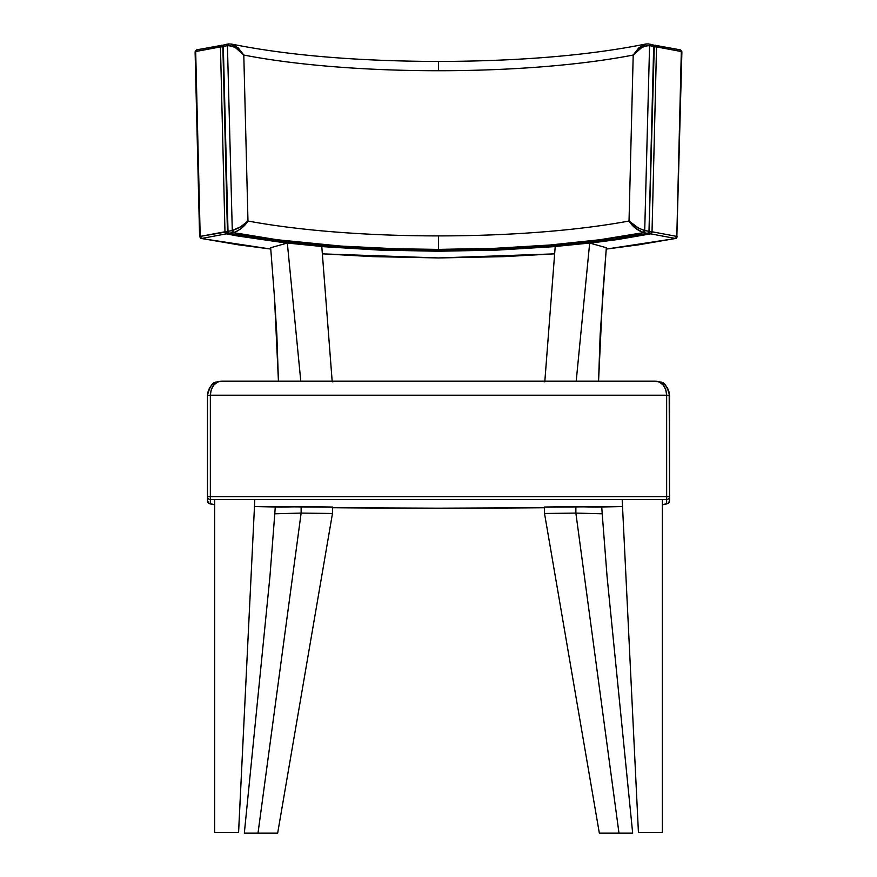 <?xml version="1.0" encoding="UTF-8"?>
<svg xmlns="http://www.w3.org/2000/svg" width="877" height="877" viewBox="0 0 877 877"><rect width="100%" height="100%" fill="white"/><g stroke="black" fill="none" stroke-linecap="round" stroke-linejoin="round"><path stroke-width="1.32" d="M231.912 44.168L238.292 47.972L243.795 55.043A274.556 53.168 180 0 0 438.5 70.73L438.5 61.478L438.5 70.73A274.556 53.168 180 0 0 633.205 55.043L629.028 221.015A274.556 53.168 0 0 1 438.5 235.902A274.556 53.168 0 0 1 247.972 221.015L241.778 227.998L237.689 230.914L233.468 232.624A286.034 55.394 180 0 0 438.5 249.397L438.5 235.902A274.556 53.168 0 0 1 247.972 221.015L243.795 55.043A274.556 53.168 180 0 0 438.5 70.73A274.556 53.168 180 0 0 633.205 55.043L629.028 221.015L638.303 227.921L643.762 230.278L648.991 231.32L653.683 46.415L654.264 46.645L653.683 46.349A1.918 1.305 100.6 0 1 653.683 46.415A1.918 1.305 -79.4 0 0 653.683 46.349L649.572 45.582A1.918 1.305 100.6 0 1 649.572 45.648L653.683 46.415L649.572 45.648L644.716 230.519L649.572 45.648A1.918 1.305 -79.4 0 0 649.572 45.582L653.683 46.349A1.918 1.305 -79.4 0 0 652.707 44.727A1.918 1.305 -79.4 0 0 652.345 44.738M224.391 44.716L224.655 44.738A1.918 1.305 79.4 0 0 224.293 44.727A1.918 1.305 79.4 0 0 223.317 46.349L224.139 44.771M653.749 46.865L649.035 231.78A1.918 1.348 -101.3 0 1 648.048 233.392A1.918 1.348 -101.3 0 1 647.654 233.392A1.918 1.305 -79.4 0 0 648.991 231.32L644.858 230.541A1.918 1.305 100.6 0 1 643.532 232.624L647.654 233.392A291.767 56.512 0 0 1 438.5 250.504L496.415 249.375L552.028 246.053L614.941 239.004L647.654 233.392L643.532 232.624L599.868 239.739L549.78 245.023L495.275 248.29L438.5 249.397L395.801 248.772L340.517 246.042L277.132 239.739L233.468 232.624L229.346 233.392L273.887 240.649L324.972 246.053L380.585 249.375L438.5 250.504A291.767 56.512 0 0 1 229.346 233.392L228.009 231.32L223.317 46.415A1.918 1.305 -100.6 0 1 223.317 46.349L222.736 46.613L223.317 46.349A1.918 1.305 79.4 0 0 223.317 46.415L227.428 45.648L232.284 230.519L228.009 231.32L223.317 46.415L227.428 45.648A1.918 1.305 -100.6 0 1 228.404 43.96A1.918 1.305 -100.6 0 1 228.415 43.96A1.918 1.305 -100.5 0 1 228.776 43.96L228.426 43.96A1.918 1.305 79.4 0 0 227.428 45.648L232.284 230.519L228.009 231.32A1.918 1.305 79.4 0 0 229.346 233.392A1.918 1.348 101.3 0 1 228.952 233.392A1.918 1.348 101.3 0 1 227.965 231.78L227.56 231.681M652.861 44.771L654.143 46.766M228.579 233.216L233.468 232.624A1.918 1.305 -100.6 0 1 232.142 230.541A1.918 1.305 79.4 0 0 233.468 232.624L233.633 232.591A1.918 1.294 -102.1 0 1 232.284 230.519L233.633 232.591C239.892 230.169 244.672 226.31 247.972 221.015C243.938 225.214 238.708 228.382 232.284 230.519L240.868 226.639L247.972 221.015L243.795 55.043L231.353 44.036L228.776 43.96L227.45 45.637C234.203 46.097 239.64 49.233 243.795 55.043L236.428 48.235L231.813 46.053L227.45 45.637A1.918 1.305 -100.5 0 1 228.404 43.96L224.293 44.727L222.736 46.613M649.035 231.78L654.264 46.656L653.683 46.415L648.991 231.32L649.572 231.561L648.991 231.32L647.654 233.392L648.421 233.216M228.426 43.96L231.353 44.036C287.579 55.372 356.621 61.182 438.5 61.467C520.379 61.182 589.421 55.372 645.647 44.036L648.574 43.96A1.918 1.305 100.6 0 1 649.572 45.582A1.918 1.305 -79.4 0 0 648.618 43.971A1.918 1.305 100.5 0 1 649.55 45.637L645.176 46.053L640.572 48.235L633.205 55.043C637.656 49.057 643.093 45.922 649.55 45.637A1.918 1.305 -79.5 0 0 648.596 43.96A1.918 1.305 -79.5 0 0 648.224 43.96A1.918 1.305 100.5 0 1 648.596 43.96L652.707 44.727L654.264 46.613M222.857 46.766L227.428 231.561L228.963 233.392C286.932 244.584 356.775 250.296 438.5 250.537L438.5 251.25L438.5 250.537C520.225 250.296 590.068 244.584 648.037 233.392L649.572 231.561M643.367 232.591L644.716 230.519C638.292 228.382 633.062 225.214 629.028 221.015C632.328 226.31 637.108 230.169 643.367 232.591L643.532 232.624A1.918 1.305 -79.4 0 0 644.858 230.541L644.716 230.519A1.918 1.294 102.1 0 1 643.367 232.591L635.222 227.998L629.028 221.015A274.556 53.168 0 0 1 438.5 235.902L438.5 249.397A286.034 55.394 180 0 0 643.532 232.624L643.367 232.591M647.237 43.872L645.779 44.014L633.205 55.043L638.708 47.972L645.088 44.168M196.503 49.901L195.681 51.469A1.918 1.305 79.4 0 0 195.681 51.535L220.467 46.909A1.918 1.305 -100.6 0 1 220.456 46.843L195.681 51.469L220.456 46.843A1.918 1.305 79.4 0 0 220.467 46.909L224.972 231.769L200.197 236.406L195.681 51.535L220.467 46.909L224.972 231.769L227.439 231.681M195.22 51.896L196.656 49.857A1.918 1.305 79.4 0 0 195.681 51.469A1.918 1.305 -100.6 0 0 195.681 51.535L195.1 51.787L195.681 51.535L200.197 236.406A1.918 1.305 79.4 0 0 201.524 238.478A1.918 1.348 101.3 0 1 201.129 238.478A1.918 1.348 101.3 0 1 200.153 236.867L199.748 236.768M322.352 253.826L372.857 256.632L438.5 257.948L504.143 256.632L554.648 253.826M223.087 46.152L221.278 45.264L220.456 46.843A1.918 1.305 -100.6 0 1 221.442 45.22A1.918 1.305 -100.6 0 1 221.793 45.231A1.918 1.381 101.8 0 1 222.922 45.79M649.561 231.681L652.028 231.769L656.533 46.909L681.319 51.535L676.803 236.406L652.028 231.769L656.533 46.909A1.918 1.305 -79.4 0 0 656.544 46.843L681.319 51.469L656.544 46.843A1.918 1.305 100.6 0 1 656.533 46.909L681.319 51.535A1.918 1.305 -79.4 0 0 681.319 51.469L681.9 51.743L681.319 51.469A1.918 1.305 100.6 0 1 681.319 51.535L681.78 51.896M227.603 232.317A1.918 1.348 101.3 0 1 226.299 233.852L201.524 238.478L238.555 244.847L270.763 249.046L201.151 238.478L199.605 236.658L195.1 51.787M654.078 45.79A1.918 1.381 -101.8 0 1 655.207 45.231A1.918 1.305 100.6 0 1 655.558 45.22A1.918 1.305 100.6 0 1 656.544 46.843L655.722 45.264L653.913 46.152M649.353 232.087L650.701 233.852L675.476 238.478A1.918 1.305 -79.4 0 0 676.803 236.406L677.395 236.658L675.849 238.478L606.237 249.09L638.445 244.847L675.476 238.478L650.701 233.852L617.54 239.553L590.024 243.148M555.196 246.59L497.281 250.098L438.5 251.25L379.719 250.098L321.804 246.59M286.976 243.148L236.856 235.858L226.299 233.852L227.647 232.087M653.957 46.821L656.533 46.909L653.88 46.843M680.497 49.901L681.319 51.469A1.918 1.305 -79.4 0 0 680.344 49.857L681.9 51.787L681.319 51.535L676.803 236.406L652.028 231.769A1.918 1.305 100.6 0 1 650.701 233.852L652.028 231.769L649.331 231.714M650.701 233.852A1.918 1.348 -101.3 0 1 649.397 232.317M681.9 51.787L676.847 236.867A1.918 1.348 -101.3 0 1 675.871 238.478A1.918 1.348 -101.3 0 1 675.476 238.478L676.244 238.314M654.823 45.231L680.344 49.857A1.918 1.305 -79.4 0 0 679.982 49.857M223.12 46.843L220.467 46.909L223.043 46.821M226.047 233.764L226.299 233.852A1.918 1.305 -100.6 0 1 224.972 231.769L226.047 233.764M227.669 231.714L200.197 236.406L201.524 238.478L226.299 233.852M677.384 236.647L676.803 236.406L675.476 238.478M197.018 49.857A1.918 1.305 79.4 0 0 196.656 49.857L222.177 45.231M200.756 238.314L201.524 238.478M544.529 507.739L438.5 508.178L544.529 507.739A259.636 4.966 0 0 1 438.5 508.178L332.471 507.739L438.5 508.178A259.636 4.966 0 0 1 339.41 507.794M669.184 392.172L669.524 496.667A2.872 2.872 180 0 1 666.652 499.528A2.872 2.872 -0 0 0 669.524 496.667L666.652 496.612L666.652 499.528L210.348 499.528L666.652 499.528L666.652 496.612L669.524 496.667L669.524 500.855A2.872 2.872 180 0 1 666.652 503.727L666.652 499.528L666.652 503.727A307.367 5.887 0 0 1 662.343 504.713L666.652 503.727A2.872 2.872 -0 0 0 669.524 500.855L669.524 395.275L666.652 395.22L666.652 496.612L210.348 496.612L210.348 395.22L666.652 395.22L666.652 496.612L210.348 496.612L210.348 395.22L207.476 395.275L207.476 500.855A2.872 2.872 -0 0 0 210.348 503.727L214.657 504.713A307.367 5.887 0 0 1 210.348 503.727A2.872 2.872 180 0 1 207.476 500.855L207.476 496.667L210.348 496.612L207.476 496.667A2.872 2.872 -0 0 0 210.348 499.528L210.348 503.727L210.348 499.528A2.872 2.872 180 0 1 207.476 496.667L207.476 395.275L669.524 395.275C668.68 386.582 663.889 381.868 655.174 381.155C662.146 381.835 665.972 386.527 666.652 395.22L665.786 389.75L663.297 385.156L659.57 382.142L655.174 381.155L220.697 381.188L217.43 382.142L213.703 385.156L211.214 389.75L210.348 395.22C211.028 386.527 214.854 381.835 221.826 381.155L220.697 381.188M254.505 506.544L281.583 507.07A2.872 1.809 -89.1 0 0 281.627 507.07A180.322 3.453 0 0 1 254.505 506.544L332.043 507.158M544.957 507.158L622.495 506.544A180.322 3.453 0 0 1 595.373 507.07A2.872 1.809 89.1 0 0 595.428 507.07L622.495 506.544M281.583 507.07L303.968 506.654A2.872 1.644 90.8 0 1 303.968 506.654L330.596 507.005A2.872 1.644 -89.2 0 0 330.629 507.005L296.02 506.676A2.872 2.346 88.4 0 0 296.108 506.676A2.872 2.346 -91.6 0 1 296.02 506.676L281.627 507.07M210.348 499.528L210.348 496.612L210.348 499.528M332.471 507.147L330.629 507.005M595.735 507.027L594.913 507.027M595.22 507.07A2.872 2.346 -88.4 0 0 595.373 507.07L580.98 506.676A2.872 2.346 91.6 0 1 580.903 506.676A2.872 2.346 -88.4 0 0 580.98 506.676L544.529 507.147M595.417 507.07L573.032 506.654A2.872 1.644 -90.8 0 1 572.988 506.654L546.404 507.005A2.872 1.644 89.2 0 1 546.371 507.005M656.577 381.199L663.144 383.446L665.325 385.2L668.438 389.805M656.303 381.188L655.174 381.155M221.826 381.155C213.111 381.868 208.32 386.582 207.476 395.275L207.816 392.172M208.562 389.805L211.675 385.2L213.856 383.446L220.423 381.199M238.588 832.448L254.812 499.594L238.588 832.448L254.812 499.594L214.657 499.594L214.657 832.448L238.566 832.448L254.812 499.594L214.657 499.594L214.657 832.448L238.588 832.448M638.434 832.448L622.188 499.594L638.434 832.448L662.343 832.448L662.343 499.594L622.188 499.594L638.434 832.448L662.343 832.448L662.343 499.594L622.188 499.594L638.434 832.448M274.786 513.801L269.93 576.573L244.332 833.15L258.002 833.15L301.129 513.078L332.471 513.494L277.658 833.15L258.013 833.15L301.129 513.078L274.786 513.801L269.93 576.573L244.332 833.15L277.658 833.15L332.471 513.494L332.471 507.049L332.471 513.494L301.129 513.078L301.129 506.632L301.129 513.078L274.786 513.801L275.268 506.972L274.786 513.801M332.219 381.901L321.793 246.492L332.153 381.144M274.446 296.952L276.847 334.554L278.437 381.144L274.446 296.952L270.664 247.731L274.446 296.952M300.789 381.166L287.327 243.05L270.664 247.731L287.327 243.05L321.793 246.492L287.327 243.05L300.789 381.144M602.214 513.801L601.732 506.972L602.214 513.801L575.871 513.078L618.987 833.15L599.342 833.15L544.529 513.494L575.871 513.078L618.987 833.15L632.668 833.15L607.07 576.573L602.214 513.801L607.07 576.573L632.668 833.15L599.342 833.15L544.529 513.494L544.529 507.049L544.529 513.494L575.871 513.078L602.214 513.801M544.847 381.144L555.207 246.492L589.673 243.05L576.211 381.144L589.673 243.05L606.336 247.731L602.554 296.952L598.563 381.144L600.153 334.554L606.336 247.731L589.673 243.05L555.207 246.492L544.781 381.901M575.871 506.632L575.871 513.078L575.871 506.632M554.648 253.87L438.5 257.948L322.352 253.87M214.657 504.724L209.219 503.617L207.476 500.855M330.596 507.005L332.624 507.059M669.524 500.931L668.121 503.42L662.343 504.724M544.376 507.059L546.404 507.005M669.524 395.275C667.211 386.308 664.207 381.912 660.524 382.098L655.393 381.144L221.607 381.144L216.476 382.098C212.793 381.912 209.789 386.308 207.476 395.275"/></g></svg>
